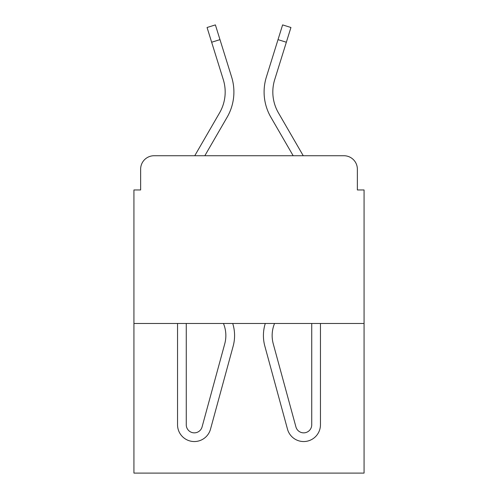 <?xml version="1.0" encoding="UTF-8"?>
<svg xmlns="http://www.w3.org/2000/svg" width="498" height="498" viewBox="0 0 498 498"><rect width="100%" height="100%" fill="white"/><g stroke="black" fill="none" stroke-linecap="round" stroke-linejoin="round"><path stroke-width="0.75" d="M140.641 169.158L140.641 189.956L140.641 169.158A13.421 13.421 0 0 1 154.063 155.737L194.749 155.737L219.581 112.841A41.602 41.602 0 0 0 223.297 79.63L207.062 27.496L215.391 24.9L231.626 77.034A50.323 50.323 0 0 1 227.132 117.211L204.827 155.737M364.069 323.476L133.931 323.476L133.931 473.1L364.069 473.1L364.069 189.956L357.359 189.956L357.359 169.158A13.421 13.421 0 0 0 343.937 155.737L154.063 155.737M133.931 323.476L133.931 189.956L140.641 189.956M286.344 42.23L278.021 39.635L282.609 24.9L290.938 27.496L274.703 79.63A41.602 41.602 0 0 0 278.419 112.841A41.602 41.602 0 0 1 274.703 79.63A41.602 41.602 0 0 0 278.419 112.841A41.602 41.602 0 0 1 274.703 79.63A41.602 41.602 0 0 0 278.419 112.841L303.251 155.737L343.937 155.737M357.359 189.956L357.359 169.158M278.021 39.635L266.374 77.034A50.323 50.323 0 0 0 270.868 117.211L293.173 155.737M211.656 42.23L219.979 39.635L231.626 77.034M186.264 323.476L186.264 424.794A8.049 8.049 0 0 0 202.082 426.911L224.741 343.85A31.536 31.536 0 0 0 223.446 323.476M232.722 323.476A40.257 40.257 0 0 1 233.157 346.147L210.498 429.208A16.776 16.776 0 0 1 177.543 424.794L177.543 323.476M233.157 346.147L210.498 429.208M219.581 112.841A41.602 41.602 0 0 0 223.297 79.63A41.602 41.602 0 0 1 219.581 112.841M186.264 424.794A8.049 8.049 0 0 0 202.082 426.911A8.049 8.049 0 0 1 186.264 424.794M274.554 323.476A31.536 31.536 0 0 0 273.259 343.85A31.536 31.536 0 0 1 274.554 323.476A31.536 31.536 0 0 0 273.259 343.85L295.918 426.911A8.049 8.049 0 0 0 311.736 424.794A8.049 8.049 0 0 1 295.918 426.911A8.049 8.049 0 0 0 311.736 424.794L311.736 323.476M265.278 323.476A40.257 40.257 0 0 0 264.843 346.147L287.502 429.208A16.776 16.776 0 0 0 320.457 424.794L320.457 323.476M264.843 346.147L287.502 429.208"/></g></svg>

